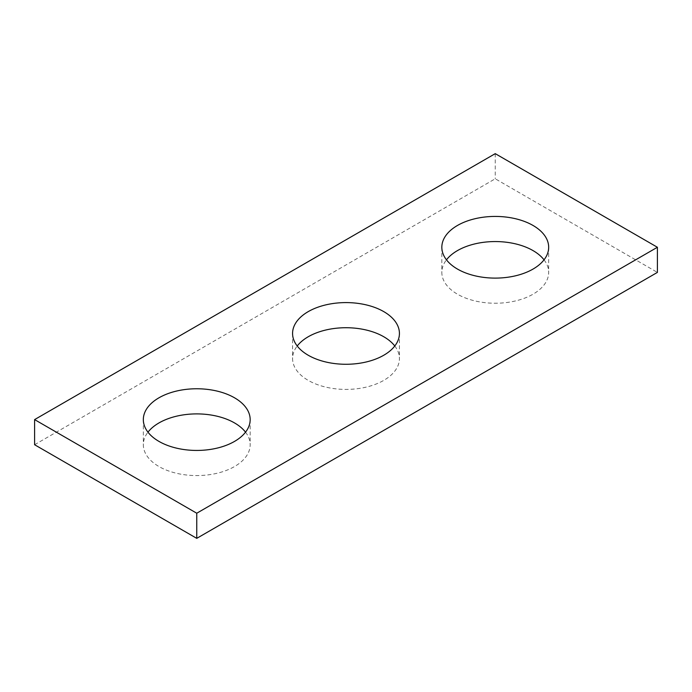 <?xml version="1.0" encoding="UTF-8"?>
<svg xmlns="http://www.w3.org/2000/svg" width="692" height="692" viewBox="0 0 692 692"><rect width="100%" height="100%" fill="white"/><g stroke="black" fill="none" stroke-linecap="round" stroke-linejoin="round"><path stroke-width="0.52" stroke-dasharray="3.46 2.59" d="M34.6 444.731L495.247 178.778L657.4 272.397M495.247 153.65L495.247 178.778M544.033 259.829A53.422 30.837 180 0 1 548.669 272.397A53.422 30.837 180 0 1 495.247 303.234A53.422 30.837 180 0 1 441.833 272.397A53.422 30.837 180 0 1 446.47 259.829M394.786 346A53.422 30.837 180 0 1 399.422 358.568A53.422 30.837 180 0 1 346 389.406A53.422 30.837 180 0 1 292.578 358.568A53.422 30.837 180 0 1 297.214 346M245.53 432.171A53.422 30.837 180 0 1 250.167 444.731A53.422 30.837 180 0 1 196.753 475.577A53.422 30.837 180 0 1 143.331 444.731A53.422 30.837 180 0 1 147.967 432.171M143.331 419.603L143.331 444.731M250.167 419.603L250.167 444.731M292.578 333.432L292.578 358.568M399.422 333.432L399.422 358.568M441.833 247.269L441.833 272.397M548.669 247.269L548.669 272.397"/><path stroke-width="1.04" d="M657.4 247.269L495.247 153.65L34.6 419.603L34.6 444.731L196.753 538.35L657.4 272.397L657.4 247.269L196.753 513.222L196.753 538.35M34.6 419.603L196.753 513.222M457.481 269.076A53.422 30.837 0 0 0 515.696 275.762A53.422 30.837 0 0 0 548.669 247.269A53.422 30.837 0 0 0 533.022 225.454A53.422 30.837 0 0 0 474.807 218.776A53.422 30.837 0 0 0 441.833 247.269A53.422 30.837 0 0 0 457.481 269.076M308.225 355.247A53.422 30.837 0 0 0 366.44 361.925A53.422 30.837 0 0 0 399.422 333.432A53.422 30.837 0 0 0 383.775 311.625A53.422 30.837 0 0 0 325.56 304.938A53.422 30.837 0 0 0 292.578 333.432A53.422 30.837 0 0 0 308.225 355.247M158.978 441.409A53.422 30.837 0 0 0 217.193 448.096A53.422 30.837 0 0 0 250.167 419.603A53.422 30.837 0 0 0 234.519 397.796A53.422 30.837 0 0 0 176.304 391.11A53.422 30.837 0 0 0 143.331 419.603A53.422 30.837 0 0 0 158.978 441.409M446.47 259.829A53.422 30.837 180 0 1 533.022 250.59A53.422 30.837 180 0 1 544.033 259.829M297.214 346A53.422 30.837 180 0 1 383.775 336.753A53.422 30.837 180 0 1 394.786 346M147.967 432.171A53.422 30.837 180 0 1 234.519 422.924A53.422 30.837 180 0 1 245.53 432.171"/></g></svg>
